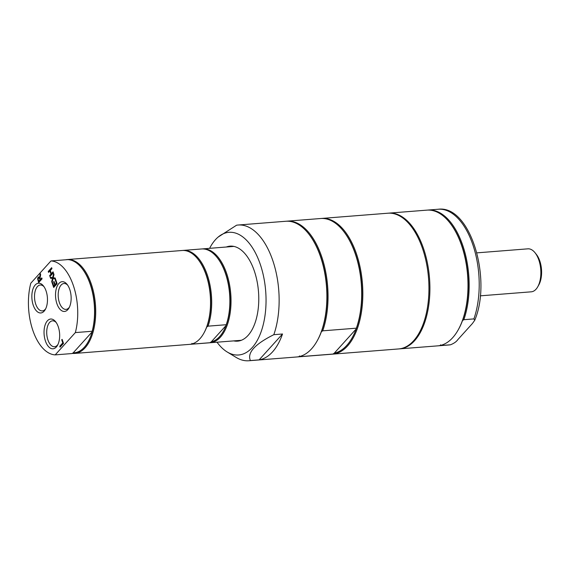 <?xml version="1.0" encoding="UTF-8"?>
<svg xmlns="http://www.w3.org/2000/svg" width="570" height="570" viewBox="0 0 570 570"><rect width="100%" height="100%" fill="white"/><g stroke="black" fill="none" stroke-linecap="round" stroke-linejoin="round"><path stroke-width="0.85" d="M480.275 295.837L531.276 291.819A21.56 11.201 -94.5 0 0 536.014 289.232A21.56 11.201 -94.5 0 0 537.709 286.853A21.56 11.201 -94.5 0 0 535.016 252.724A21.56 11.201 -94.5 0 0 527.884 248.834L476.883 252.859M537.709 286.853L538.785 284.964A19.287 10.018 -94.5 0 0 536.377 254.427L535.016 252.724M73.195 352.837A46.405 24.104 -94.5 0 0 92.155 331.882L73.195 352.837L72.012 353.55L55.197 354.875L75.354 332.588L92.176 331.263L92.155 331.882A46.405 24.104 -94.5 0 0 90.445 284.466A46.405 24.104 -94.5 0 0 82.187 268.648L81.781 268.142A47.089 24.46 -94.5 0 0 67.78 259.614L50.965 260.939L30.801 283.219A47.089 24.46 -94.5 0 0 32.818 330.301A47.089 24.46 -94.5 0 0 55.197 354.875M72.283 353.386A47.089 24.46 -94.5 0 0 74.763 353.429A47.089 24.46 -94.5 0 0 91.321 284.095A47.089 24.46 -94.5 0 0 67.353 259.549A47.089 24.46 -94.5 0 0 65.785 259.77M92.176 331.263A47.089 24.46 -94.5 0 0 81.781 268.142M75.354 332.588A47.089 24.46 -94.5 0 0 73.345 285.513A47.089 24.46 -94.5 0 0 50.965 260.939M39.743 279.008L39.138 277.946L38.461 278.146L38.162 279.086L38.732 281.245L40.014 279.82L39.33 277.932L38.461 278.146M51.393 273.671L53.06 271.819L53.381 272.745L49.961 276.521L49.647 275.595L50.987 274.113L49.896 270.907L48.55 272.389L48.236 271.463L51.656 267.686L51.97 268.613L50.295 270.465L51.393 273.671L53.11 271.961M48.236 271.463L51.706 267.829M48.699 272.232L48.429 271.448M49.896 270.907L50.987 274.113M49.647 275.595L51.179 274.099M50.103 276.365L49.839 275.581M52.198 283.098L52.604 282.649L53.772 286.083L54.706 285.05L53.616 281.851L54.022 281.402L55.112 284.601L56.38 283.204L55.212 279.77L55.618 279.321L57.1 283.682L53.68 287.458L52.198 283.098L52.654 282.798M53.829 287.301L52.39 283.083M53.772 286.083L54.898 285.036L54.072 281.544M55.212 279.77L55.668 279.464M56.38 283.204L55.404 279.756M55.112 284.601L56.573 283.183M53.031 278.644L52.055 282.684L51.692 281.623L52.468 278.481L50.552 278.267L50.21 277.269L52.639 277.583L53.63 273.493L53.993 274.555L53.21 277.754L55.155 277.975L55.497 278.972L53.031 278.644L55.482 278.93M52.639 277.583L53.744 273.814M50.552 278.267L50.424 277.298M52.468 278.481L50.744 278.253M51.692 281.623L52.661 278.466M52.141 282.342L51.891 281.601M40.399 279.4L41.76 277.904L42.073 278.823L38.653 282.606L37.62 278.837L38.097 277.219L39.594 277.554L40.235 273.436L40.648 274.64L40.035 278.345L40.591 279.386L41.802 278.046M40.014 279.82L39.936 278.994M38.732 281.245L40.213 279.806M39.594 277.554L40.37 273.821M38.796 282.442L37.812 278.823L38.753 276.899M38.29 277.205L38.653 276.892M59.764 346.239L62.778 342.912L61.717 339.798L62.123 339.357L63.498 343.389L60.078 347.166L59.764 346.239L62.971 342.898L62.173 339.499M60.221 347.009L59.957 346.225M69.419 307.137A12.989 6.747 85.5 0 1 68.863 307.836A12.989 6.747 85.5 0 1 66.013 309.389A12.989 6.747 85.5 0 1 58.667 299.884A12.989 6.747 85.5 0 1 61.111 285.057A12.989 6.747 85.5 0 1 63.968 283.497A12.989 6.747 85.5 0 1 67.688 285.185M58.874 283.482A14.927 7.752 -94.5 0 0 57.378 304.929A14.927 7.752 -94.5 0 0 68.963 308.021A14.927 7.752 -94.5 0 0 67.103 284.387A14.927 7.752 -94.5 0 0 58.874 283.482M45.743 308.648A12.989 6.747 85.5 0 1 45.194 309.346A12.989 6.747 85.5 0 1 42.337 310.899A12.989 6.747 85.5 0 1 34.991 301.402A12.989 6.747 85.5 0 1 37.435 286.567A12.989 6.747 85.5 0 1 40.292 285.014A12.989 6.747 85.5 0 1 44.011 286.703M35.205 284.993A14.927 7.752 -94.5 0 0 33.708 306.446A14.927 7.752 -94.5 0 0 45.287 309.531A14.927 7.752 -94.5 0 0 43.427 285.898A14.927 7.752 -94.5 0 0 35.205 284.993M57.941 344.48A12.989 6.747 85.5 0 1 57.385 345.171A12.989 6.747 85.5 0 1 54.528 346.731A12.989 6.747 85.5 0 1 47.189 337.226A12.989 6.747 85.5 0 1 49.633 322.392A12.989 6.747 85.5 0 1 52.49 320.839A12.989 6.747 85.5 0 1 56.209 322.527M47.395 320.817A14.927 7.752 -94.5 0 0 45.899 342.271A14.927 7.752 -94.5 0 0 57.485 345.356A14.927 7.752 -94.5 0 0 55.625 321.729A14.927 7.752 -94.5 0 0 47.395 320.817M74.763 353.429L189.582 344.373A47.089 24.46 -94.5 0 0 199.942 338.73A47.089 24.46 -94.5 0 0 203.647 333.536A47.089 24.46 -94.5 0 0 197.762 258.994A47.089 24.46 -94.5 0 0 182.179 250.494L67.353 259.549M203.647 333.536L203.967 332.966A46.405 24.104 -94.5 0 0 206.718 327.038A46.405 24.104 -94.5 0 0 198.175 259.5L197.762 258.994M206.718 327.038L208.057 326.154A47.089 24.46 -94.5 0 0 207.594 275.823A47.089 24.46 -94.5 0 0 183.34 250.401A47.089 24.46 -94.5 0 0 182.763 250.458M208.057 326.154L226.233 324.722A47.089 24.46 -94.5 0 0 217.092 257.469A47.089 24.46 -94.5 0 0 201.509 248.969L183.34 250.401M226.233 324.722L226.055 325.513A46.405 24.104 -94.5 0 0 217.505 257.975L217.092 257.469M219.649 336.564A46.405 24.104 -94.5 0 0 226.055 325.513L211.278 341.843A46.405 24.104 -94.5 0 0 219.649 336.564M209.496 342.791A47.089 24.46 -94.5 0 0 210.073 342.755A47.089 24.46 -94.5 0 0 220.433 337.119A47.089 24.46 -94.5 0 0 229.29 283.333A47.089 24.46 -94.5 0 0 202.671 248.876A47.089 24.46 -94.5 0 0 202.094 248.933M190.159 344.316A47.089 24.46 -94.5 0 0 190.743 344.28A47.089 24.46 -94.5 0 0 191.769 344.159L191.947 343.368M190.743 344.28L208.912 342.848A47.089 24.46 -94.5 0 0 209.938 342.727L191.769 344.159M211.278 341.843L209.938 342.727M233.729 340.889A47.652 24.752 -94.5 0 0 237.569 341.159A47.652 24.752 -94.5 0 0 254.327 270.985A47.652 24.752 -94.5 0 0 230.073 246.147A47.652 24.752 -94.5 0 0 226.326 247.01M217.013 342.207A61.524 31.963 -94.5 0 0 227.166 351.968A61.524 31.963 -94.5 0 0 260.668 333.001A61.524 31.963 -94.5 0 0 260.298 264.387A61.524 31.963 -94.5 0 0 218.111 237.099A61.524 31.963 -94.5 0 0 209.61 248.328M259.108 359.877L250.408 360.561C246.988 352.823 254.79 344.195 273.828 334.683L282.528 333.999L259.108 359.877A68.079 35.361 -94.5 0 0 282.528 333.999M227.166 351.968L236.123 357.411A68.079 35.361 -94.5 0 0 248.841 360.753A68.079 35.361 -94.5 0 0 250.408 360.561M273.828 334.683A68.079 35.361 -94.5 0 0 273.23 261.858A68.079 35.361 -94.5 0 0 238.132 225.022A68.079 35.361 -94.5 0 0 236.564 225.214L218.111 237.099M399.135 348.897A68.079 35.361 -94.5 0 0 399.62 348.861A68.079 35.361 -94.5 0 0 423.56 248.62A68.079 35.361 -94.5 0 0 388.911 213.13A68.079 35.361 -94.5 0 0 388.426 213.18M399.62 348.861L437.696 345.862A68.079 35.361 -94.5 0 0 458.024 330.194L458.351 329.624A67.395 35.012 -94.5 0 0 462.512 320.575L463.845 319.699L473.898 318.908L474.732 320.276L472.395 323.539L457.781 339.692C456.399 341.715 453.962 343.411 450.485 344.786L440.432 345.577L440.603 344.793M448.911 344.978L450.485 344.786A68.079 35.361 -94.5 0 1 448.911 344.978L438.857 345.769A68.079 35.361 -94.5 0 0 440.432 345.577M462.512 320.575A67.395 35.012 -94.5 0 0 449.937 222.927L449.523 222.421A68.079 35.361 -94.5 0 0 426.994 210.131L388.911 213.13M463.845 319.699A68.079 35.361 -94.5 0 0 463.246 246.874A68.079 35.361 -94.5 0 0 428.155 210.038A68.079 35.361 -94.5 0 0 427.571 210.095M438.28 345.805A68.079 35.361 -94.5 0 0 438.857 345.769M458.024 330.194A68.079 35.361 -94.5 0 0 461.643 245.62A68.079 35.361 -94.5 0 0 449.523 222.421M248.841 360.753L296.585 356.991A68.079 35.361 -94.5 0 0 311.562 348.833A68.079 35.361 -94.5 0 0 316.913 341.323A68.079 35.361 -94.5 0 0 308.413 233.55A68.079 35.361 -94.5 0 0 285.884 221.26L238.132 225.022M332.538 354.155L398.651 348.94A68.079 35.361 -94.5 0 0 422.591 248.698A68.079 35.361 -94.5 0 0 387.949 213.209L321.836 218.424A68.079 35.361 85.5 0 1 360.318 268.242A68.079 35.361 85.5 0 1 347.515 345.997A68.079 35.361 85.5 0 1 332.538 354.155A68.079 35.361 85.5 0 1 331.961 354.191M321.259 218.474A68.079 35.361 85.5 0 1 321.836 218.424M297.747 356.898L331.384 354.248A68.079 35.361 -94.5 0 0 332.951 354.055L299.321 356.706A68.079 35.361 85.5 0 1 297.747 356.898A68.079 35.361 85.5 0 1 297.162 356.934M299.321 356.706L299.492 355.922M308.413 233.55L308.819 234.056A67.395 35.012 85.5 0 1 321.402 331.704A67.395 35.012 85.5 0 1 317.233 340.753L316.913 341.323M321.402 331.704L322.734 330.828L356.371 328.178A68.079 35.361 -94.5 0 0 343.211 230.8L343.617 231.313A67.395 35.012 85.5 0 1 356.193 328.961A67.395 35.012 85.5 0 1 346.731 345.448A67.395 35.012 85.5 0 1 334.284 353.172L332.951 354.055M286.461 221.224A68.079 35.361 85.5 0 1 287.038 221.167A68.079 35.361 85.5 0 1 322.136 258.003A68.079 35.361 85.5 0 1 322.734 330.828M343.211 230.8A68.079 35.361 -94.5 0 0 320.675 218.517L287.038 221.167M356.371 328.178L356.193 328.961L334.284 353.172M473.898 318.908A68.079 35.361 -94.5 0 0 473.3 246.076A68.079 35.361 -94.5 0 0 438.209 209.247L428.155 210.038M233.914 246.411L202.671 248.876M241.317 340.29L210.073 342.755M438.209 209.247C470.471 204.872 492.216 279.207 474.732 320.276"/></g></svg>
